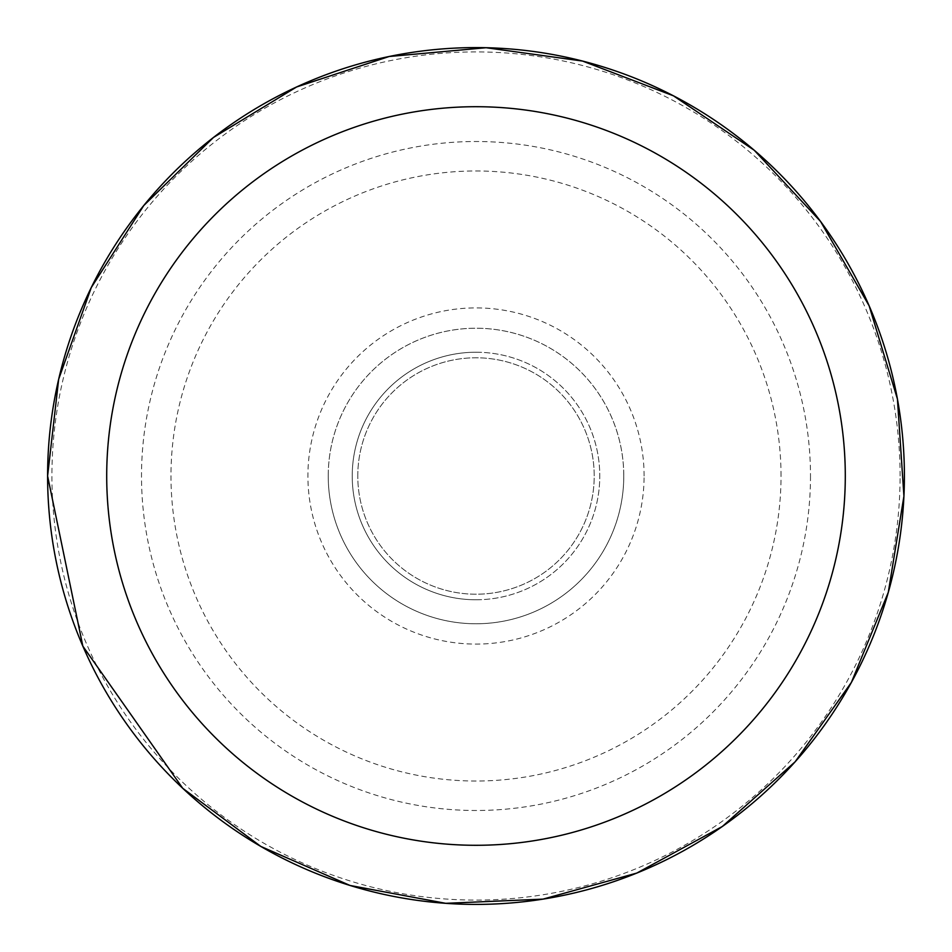 <?xml version="1.0" encoding="UTF-8"?>
<svg xmlns="http://www.w3.org/2000/svg" width="952" height="952" viewBox="0 0 952 952"><rect width="100%" height="100%" fill="white"/><g stroke="black" fill="none" stroke-linecap="round" stroke-linejoin="round"><path stroke-width="0.71" stroke-dasharray="4.76 3.57" d="M900.092 476A424.092 424.092 0 0 0 263.954 108.73A424.092 424.092 0 0 0 263.954 843.27A424.092 424.092 0 0 0 900.092 476M623.762 476A147.762 147.762 0 0 0 476 328.238A147.762 147.762 0 0 0 328.238 476A147.762 147.762 0 0 0 476 623.762A147.762 147.762 0 0 0 623.762 476M328.238 476A147.762 147.762 0 0 1 549.887 348.027A147.762 147.762 0 0 1 549.887 603.973A147.762 147.762 0 0 1 328.238 476M357.785 476A118.215 118.215 0 0 1 535.107 373.624A118.215 118.215 0 0 1 535.107 578.376A118.215 118.215 0 0 1 357.785 476A118.215 118.215 0 0 1 535.107 373.624A118.215 118.215 0 0 1 535.107 578.376A118.215 118.215 0 0 1 357.785 476M476 599.772A123.772 123.772 0 0 0 599.772 476A123.772 123.772 0 0 0 476 352.228A123.772 123.772 0 0 0 352.228 476A123.772 123.772 0 0 0 476 599.772M476 352.228A123.772 123.772 0 0 1 599.772 476A123.772 123.772 0 0 1 476 599.772A123.772 123.772 0 0 1 352.228 476A123.772 123.772 0 0 1 476 352.228M644.099 476A168.099 168.099 0 0 0 391.95 330.427A168.099 168.099 0 0 0 391.95 621.573A168.099 168.099 0 0 0 644.099 476M781.021 476A305.021 305.021 0 0 0 323.49 211.844A305.021 305.021 0 0 0 323.49 740.156A305.021 305.021 0 0 0 781.021 476M810.497 476A334.497 334.497 0 0 1 476 810.497A334.497 334.497 0 0 1 141.503 476A334.497 334.497 0 0 1 476 141.503A334.497 334.497 0 0 1 810.497 476"/><path stroke-width="1.43" d="M47.6 476A428.4 428.4 0 0 1 476 47.6A428.4 428.4 0 0 1 904.4 476A428.4 428.4 0 0 1 476 904.4A428.4 428.4 0 0 1 47.6 476L58.667 379.265L91.285 287.528L143.776 205.525L213.426 137.493L296.643 86.953L389.13 56.501L486.091 47.719L582.541 61.059L673.481 95.831L754.222 150.237L820.588 221.483L869.164 305.866L897.427 399.031L903.924 496.182L888.311 592.287L851.409 682.382L795.11 761.826L722.33 826.491L636.828 873.067L543.021 899.128L445.738 903.329L350.038 885.467L260.836 846.447L182.736 788.292L82.836 646.134L47.6 476M106.707 476A369.293 369.293 0 0 1 660.652 156.188A369.293 369.293 0 0 1 660.652 795.812A369.293 369.293 0 0 1 106.707 476"/></g></svg>
